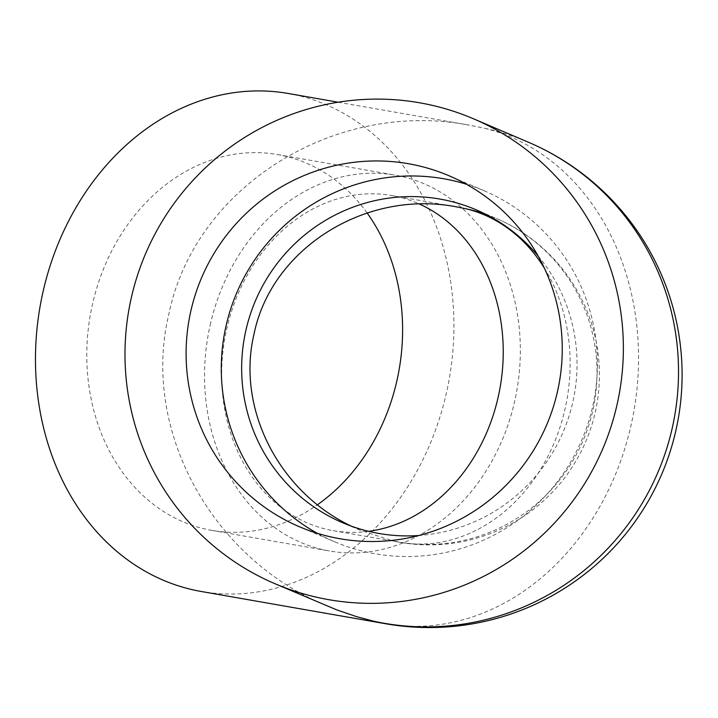 <?xml version="1.0" encoding="UTF-8"?>
<svg xmlns="http://www.w3.org/2000/svg" width="718" height="718" viewBox="0 0 718 718"><rect width="100%" height="100%" fill="white"/><g stroke="black" fill="none" stroke-linecap="round" stroke-linejoin="round"><path stroke-width="0.54" stroke-dasharray="3.59 2.69" d="M385.763 623.771A252.772 207.762 -80.1 0 0 632.612 417.912A252.772 207.762 -80.1 0 0 484.865 128.334L469.446 125.192C334.741 99.12 194.82 187.057 168.856 314.098C141.033 429.014 211.065 558.353 326.825 605.866M288.268 93.484A252.772 207.762 -80.1 0 1 449.342 378.287A252.772 207.762 -80.1 0 1 201.121 591.461M538.15 256.012A170.103 167.258 113.1 0 1 563.163 431.94A170.103 167.258 113.1 0 1 418.774 535.52M544.343 268.092A170.103 139.813 -80.1 0 1 546.892 458.29A170.103 139.813 -80.1 0 1 400.007 542.341A170.103 139.813 -80.1 0 1 391.956 540.636L360.346 530.288L351.228 526.106M466.305 184.212A190.773 187.577 113.1 0 1 484.273 190.808A190.773 187.577 113.1 0 1 581.849 439.919A190.773 187.577 113.1 0 1 334.417 541.686A190.773 187.577 113.1 0 1 317.23 533.268M367.024 212.851A190.773 156.802 99.9 0 0 277.579 154.558A190.773 156.802 99.9 0 0 92.442 304.432A190.773 156.802 99.9 0 0 211.81 530.387A190.773 156.802 99.9 0 0 317.401 504.781M210.186 325.039A190.773 156.802 -80.1 0 1 395.313 175.165A190.773 156.802 -80.1 0 1 516.888 390.107A190.773 156.802 -80.1 0 1 329.553 550.993A190.773 156.802 -80.1 0 1 210.186 325.039M368.603 531.32A170.103 139.813 -80.1 0 1 333.116 530.638A170.103 139.813 -80.1 0 1 226.682 329.158A170.103 139.813 -80.1 0 1 391.759 195.52A170.103 139.813 -80.1 0 1 419.393 204.029M333.116 530.638L400.007 542.341A170.103 170.103 0 0 0 496.138 218.353A170.103 167.258 113.1 0 1 588.661 425.747A170.103 167.258 113.1 0 1 391.956 540.636M484.865 128.334A252.772 248.536 113.1 0 1 528.61 142.326M486.005 214.413A170.103 167.258 113.1 0 1 496.138 218.353L476.16 209.818M338.16 102.216L469.446 125.192M360.346 530.288L342.54 522.686M484.273 190.808L449.109 175.793M334.417 541.686L299.253 526.671M211.81 530.387L329.553 550.993M277.579 154.558L395.313 175.165M391.759 195.52L456.325 206.82"/><path stroke-width="1.08" d="M190.835 311.082A190.773 187.577 113.1 0 1 449.109 175.793A190.773 187.577 113.1 0 1 546.685 424.903A190.773 187.577 113.1 0 1 299.253 526.671A190.773 187.577 113.1 0 1 190.835 311.082M131.25 298.042A252.772 248.536 113.1 0 1 429.723 104.783A252.772 248.536 113.1 0 1 473.458 118.775A252.772 248.536 113.1 0 1 602.743 448.849A252.772 248.536 113.1 0 1 274.904 583.689A252.772 248.536 113.1 0 1 131.25 298.042M274.904 583.689L336.643 609.842L356.711 616.69L373.791 621.232A252.772 207.762 -80.1 0 0 385.763 623.771L385.763 623.771A252.772 252.772 0 0 0 528.61 142.326A252.772 248.536 113.1 0 1 666.089 450.509A252.772 248.536 113.1 0 1 373.791 621.232M385.763 623.771L201.121 591.461A252.772 207.762 -80.1 0 1 42.963 292.073A252.772 207.762 -80.1 0 1 288.268 93.484L338.16 102.216M351.228 526.106C278.44 491.498 236.24 408.057 254.046 333.942C271.512 248.446 365.677 189.274 456.325 206.82L466.709 208.938A170.103 139.813 -80.1 0 1 544.343 268.092M418.774 535.52A170.103 167.258 113.1 0 1 342.54 522.686A170.103 167.258 113.1 0 1 245.87 330.451A170.103 167.258 113.1 0 1 476.16 209.818A170.103 167.258 113.1 0 1 538.15 256.012M317.23 533.268A190.773 187.577 113.1 0 1 226.008 326.107A190.773 187.577 113.1 0 1 466.305 184.212M317.401 504.781A190.773 156.802 99.9 0 0 396.946 380.513A190.773 156.802 99.9 0 0 367.024 212.851M419.393 204.029A170.103 139.813 -80.1 0 1 500.805 383.241A170.103 139.813 -80.1 0 1 368.603 531.32M466.709 208.938A170.103 167.258 113.1 0 1 486.005 214.413M473.458 118.775L528.61 142.326"/></g></svg>
